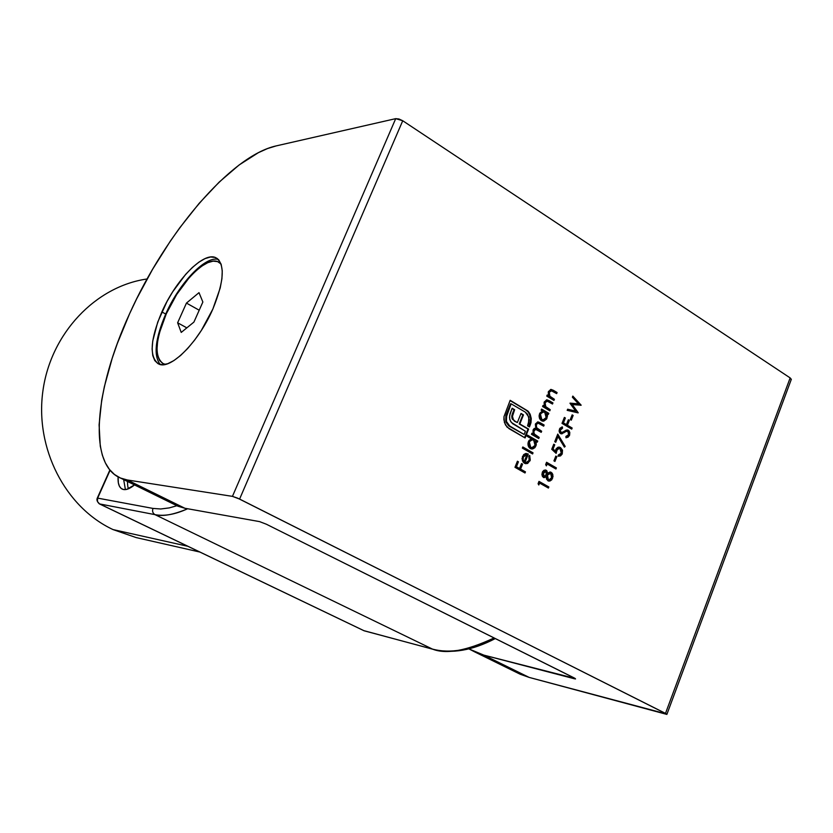 <?xml version="1.0" encoding="UTF-8"?>
<svg xmlns="http://www.w3.org/2000/svg" width="833" height="833" viewBox="0 0 833 833"><rect width="100%" height="100%" fill="white"/><g stroke="black" fill="none" stroke-linecap="round" stroke-linejoin="round"><path stroke-width="1.25" d="M218.371 259.469C205.501 255.45 179.23 283.199 165.715 314.041L161.862 311.917C175.794 280.075 203.169 251.785 215.539 257.564C225.264 263.624 224.369 280.783 212.863 309.033L220.204 287.999L221.922 278.711L222.244 270.746L221.182 264.405L218.787 259.917L215.185 257.428L210.53 257.001L205.033 258.605L198.889 262.156L192.34 267.487L185.634 274.39L172.691 291.81L166.912 301.692L157.718 322.111L152.741 340.989L152.106 348.975L152.783 355.587L154.751 360.554L157.968 363.657L162.331 364.729L167.693 363.719L173.847 360.606L180.574 355.504L187.592 348.579L194.62 340.093L201.357 330.409L212.863 309.033C198.577 342.124 170.494 370.164 158.832 364.063C149.086 357.274 150.096 339.895 161.862 311.917L165.715 314.041C179.23 283.199 205.501 255.45 218.371 259.469M239.592 499.071L402.735 120.754L790.153 377.911L665.494 713.392L237.644 498.155L232.449 496.364L127.314 479.975L120.4 478.007L114.423 474.456L109.404 469.396L105.374 462.919L102.324 455.12L100.272 446.103L99.096 424.851L101.709 400.069L104.364 386.647L112.195 358.315L117.276 343.613L129.584 313.739L136.695 298.776L152.574 269.319L170.276 241.206L179.668 227.898L199.181 203.304L219.204 182.073L239.144 164.955L258.355 152.689L267.466 148.576L276.129 145.91L395.706 118.65L232.449 496.364L127.314 479.975L184.874 508.255L259.563 521.614L266.331 524.207L575.124 678.447L483.817 655.123L468.906 648.886L475.122 652.104L483.817 655.123L529.153 677.406L666.546 713.975L239.592 499.071L402.735 120.754L398.955 118.994L395.706 118.65L276.129 145.91C230.595 155.958 165.538 233.417 129.584 313.739C94.816 389.032 87.35 464.637 120.712 478.142L177.887 506.204L184.874 508.255L259.563 521.614L266.331 524.207L574.031 677.843L575.551 678.937L574.499 678.791L483.817 655.123L529.153 677.406L666.879 714.412L665.494 713.392L790.153 377.911L402.735 120.754L395.706 118.65L232.449 496.364L239.592 499.071M578.133 412.876L572.281 404.578L581.174 405.192L572.833 396.091L572.386 397.216L578.466 403.849L569.991 403.266L575.676 411.065L567.627 409.211L567.179 410.346L578.196 412.72L572.281 404.578L581.174 405.192L572.833 396.091L572.386 397.216L578.466 403.849L569.991 403.266L575.676 411.065L567.627 409.211L567.179 410.346L578.133 412.876M571.719 429.13L572.146 428.027L567.429 425.236L569.356 420.373L568.356 419.78L566.43 424.643L563.441 422.872L565.368 417.999L564.378 417.416L562.004 423.383L571.719 429.13L572.146 428.027L567.429 425.236L569.356 420.373L568.356 419.78L566.43 424.643L563.441 422.872L565.368 417.999L564.378 417.416L562.004 423.383L571.719 429.13M555.746 442.271L558.016 436.554L564.399 447.123L565.19 446.415L557.756 434.097L554.747 441.677L555.746 442.271L558.016 436.554L564.399 447.123L565.19 446.415L557.756 434.097L554.747 441.677L555.746 442.271M554.945 461.44L556.819 456.692L555.819 456.109L553.935 460.857L554.945 461.44L556.819 456.692L555.819 456.109L553.935 460.857L554.945 461.44M546.209 470.707L545.063 469.989L546.229 470.27L543.949 470.301L542.575 471.697L541.898 474.477L542.47 476.507L544.074 477.653L546.177 476.788L546.542 479.142L548.218 480.922L549.957 481.026L551.8 479.766L553.06 476.351L552.144 473.154L550.249 471.988L547.593 473.206L546.833 470.76L545.615 470.208L546.969 473.144L547.593 473.206L546.229 470.27L545.355 469.989L542.273 472.332L543.366 477.413L546.177 476.788L547.895 480.766L548.947 481.11L552.591 478.288L552.81 474.394L551.154 472.301L546.969 473.144L546.635 471.395M553.945 400.402L554.393 399.299L549.613 396.019L549.249 392.228L551.238 390.687L556.652 393.634L557.09 392.541L550.686 389.448L548.27 392.02L548.499 395.779L547.208 394.998L546.76 396.102L553.945 400.402L554.393 399.299L549.936 396.425L549.249 392.228L551.592 390.76L556.652 393.634L557.09 392.541L553.424 390.333L551.092 389.428L548.447 391.51L548.499 395.779L547.208 394.998L546.76 396.102L553.945 400.402M541.138 410.169L542.481 410.961L539.784 413.23L539.295 417.729L541.023 420.446L543.782 421.134L546.573 419.072L547.489 415.948L547.104 413.699L548.353 414.438L548.791 413.335L541.585 409.065L541.138 410.169L542.481 410.961L539.555 413.751L539.086 416.011L539.669 418.78L541.377 420.686L542.97 421.196L547.01 418.197L547.104 413.699L548.353 414.438L548.791 413.335L541.585 409.065L541.138 410.169M527.081 436.273L531.433 438.793L528.945 440.563L527.966 443.552L528.965 447.321L530.652 448.706L532.693 448.945L534.942 447.613L536.275 444.853L536.035 441.459L537.285 442.177L537.733 441.063L527.528 435.149L527.081 436.273L531.433 438.793L528.424 441.573C527.476 444.583 528.091 446.894 530.267 448.518L531.777 448.997L535.942 445.957L536.035 441.459L537.285 442.177L537.733 441.063L527.528 435.149L527.081 436.273M529.07 460.42L527.351 462.357L525.061 462.221L528.309 454.068L525.758 453.527L523.655 454.599L522.01 458.639L523.249 462.242L525.207 463.575L527.633 463.471L530.257 460.128L529.694 455.443L528.872 456.192L529.07 460.42L526.133 462.554L525.061 462.221L528.309 454.068L525.384 453.6L522.478 456.453L522.416 460.795L524.436 463.242L525.915 463.721L530.027 460.795L529.694 455.443L528.872 456.192L529.07 460.42M525.009 472.988L525.456 471.863L520.573 469.104L522.562 464.137L521.531 463.554L519.542 468.521L516.45 466.772L518.438 461.805L517.408 461.211L514.971 467.313L525.009 472.988L525.456 471.863L520.573 469.104L522.562 464.137L521.531 463.554L519.542 468.521L516.45 466.772L518.438 461.805L517.408 461.211L514.971 467.313L525.009 472.988M532.589 453.964L533.037 452.85L522.801 446.967L522.353 448.092L532.589 453.964L533.037 452.85L522.801 446.967L522.353 448.092L532.589 453.964M538.743 438.522L539.19 437.408L534.057 433.795L533.87 430.703L535.827 429.38L541.221 432.327L541.658 431.223L536.598 427.714L536.348 424.497L538.149 423.133L543.678 426.152L544.126 425.038L537.649 421.914L535.359 424.32L535.963 428.131L534.255 428.433L533.058 429.995L533.193 433.931L531.933 433.191L531.485 434.305L538.743 438.522L539.19 437.408L534.557 434.462L533.651 431.598L535.588 429.349L541.221 432.327L541.658 431.223L537.16 428.391L536.14 426.402L536.348 424.497L538.045 423.122L543.678 426.152L544.126 425.038L540.211 422.748L538.035 421.904L535.536 423.789L535.963 428.131L533.058 429.995L533.193 433.931L531.933 433.191L531.485 434.305L538.743 438.522M549.801 410.804L550.238 409.701L545.448 406.431L545.094 402.641L547.083 401.1L552.508 404.026L552.945 402.922L546.531 399.861L544.105 402.433L544.334 406.202L543.033 405.432L542.595 406.535L549.801 410.804L550.238 409.701L545.771 406.837L545.094 402.641L547.437 401.162L552.508 404.026L552.945 402.922L549.28 400.735L546.958 399.83L544.282 401.923L544.334 406.202L543.033 405.432L542.595 406.535L549.801 410.804M538.805 484.983L539.565 483.067L548.416 488.065L548.853 486.951L538.993 481.38L538.087 483.681L538.805 484.983L539.565 483.067L548.416 488.065L548.853 486.951L538.993 481.38L538.087 483.681L538.805 484.983M546.386 465.876L547.146 463.971L555.944 469.01L556.382 467.907L546.573 462.273L545.667 464.575L546.386 465.876L547.146 463.971L555.944 469.01L556.382 467.907L546.573 462.273L545.667 464.575L546.386 465.876M551.738 449.279L556.132 453.381L557.277 449.32L559.807 448.529L561.432 450.57L561.473 452.569L560.463 454.433L558.454 454.912L558.006 456.015L560.453 455.953L562.098 454.193L562.504 450.205L560.515 447.571L557.818 447.311L556.142 448.841L555.392 451.153L553.081 448.987L554.747 444.791L553.747 444.208L551.738 449.279L556.132 453.381L556.704 450.372L559.13 448.352L560.036 448.654L561.275 453.214L558.454 454.912L558.006 456.015L558.964 456.245L562.244 453.85L562.504 450.205L560.515 447.571L559.089 447.092L555.778 449.591L555.392 451.153L553.081 448.987L554.747 444.791L553.747 444.208L551.738 449.279M566.992 431.171L566.148 431.171L567.898 431.327L568.595 434.701L565.909 436.44L565.992 437.773L569.585 435.284L569.803 432.41L568.845 430.619L566.148 430.13L562.442 432.358L560.869 432.431L560.234 430.245L562.546 428.235L562.337 426.892L559.911 428.266L559.078 430.942L559.661 432.806L561.327 433.837L566.45 431.307L568.096 431.463L568.595 434.701L565.909 436.44L565.992 437.773L568.085 437.179L569.585 435.284L566.992 437.377M571.282 420.155L573.146 415.459L572.146 414.865L570.282 419.572L571.282 420.155L573.146 415.459L572.146 414.865L570.282 419.572L571.282 420.155M503.986 416.646L504.402 422.456L507.005 427.09L525.082 437.939L528.622 429.099L519.823 423.976L523.478 414.886L521.021 413.449L517.355 422.539L515.075 421.217L513.17 419.488L512.368 416.635L514.648 409.721L512.139 408.243L510.004 413.824L509.494 417.739L510.4 421.061L512.67 423.705L525.415 431.255L524.124 434.472L508.765 425.413L506.641 422.164L506.006 418.01L511.139 403.818L525.311 412.137L527.497 414.147L529.215 419.54L527.581 425.83L529.486 426.933L530.996 422.706L531.235 418.416L530.215 414.449L527.903 411.023L510.171 400.319L503.986 416.646L503.892 419.728L505.454 424.934L508.984 428.641L525.082 437.939L528.622 429.099L519.823 423.976L523.478 414.886L521.021 413.449L517.355 422.539L515.075 421.217L513.461 419.874L512.399 416.125L514.648 409.721L512.139 408.243L509.567 415.938L509.775 419.499L511.295 422.404L525.415 431.255L524.124 434.472L509.942 426.267L506.391 421.373L506.745 414.699L511.139 403.818L525.311 412.137L528.83 417.073L528.466 423.633L527.581 425.83L529.486 426.933L531.287 419.114L529.934 413.845L528.393 411.533L510.171 400.319L503.986 416.646M174.649 504.621L184.874 508.255L127.314 479.975L120.712 478.142M574.728 678.208L574.499 678.791L574.728 678.208M516.012 672.179L529.153 677.406L520.25 674.261L475.143 652.114M791.34 379.348L790.153 377.911L791.225 379.588L666.921 714.287M160.217 364.5C153.324 355.587 155.157 338.76 165.715 314.041C155.157 338.76 153.324 355.587 160.217 364.5M517.314 461.451L518.438 461.805L517.834 461.742L515.835 466.719L519.542 468.521L515.835 466.719L517.834 461.742L517.314 461.451M521.437 463.794L522.562 464.137L521.947 464.085L519.959 469.052L525.456 471.863L524.488 472.696L524.842 471.811L519.959 469.052L521.947 464.085L521.437 463.794M528.445 462.398L529.809 459.389L529.299 455.807L529.403 460.743L530.027 460.795L526.258 463.627M524.998 462.398L524.446 462.159L527.695 454.016L526.269 453.485L528.309 454.068L527.695 454.016L524.446 462.159L525.842 462.513M526.154 454.579L524.811 454.662M524.259 454.943L522.666 457.182L522.697 460.16M523.593 461.534L522.53 459.597L523.145 459.649L522.53 459.597L522.78 456.859L525.852 454.537L526.966 454.672L524.207 461.586L523.145 459.649L523.395 456.911L526.966 454.672L524.207 461.586L523.145 459.649L523.28 457.234L524.426 455.359L526.446 454.589M522.697 447.217L533.037 452.85L532.068 453.673L532.422 452.798L522.697 447.217M527.424 435.409L537.733 441.063L536.775 441.886L537.118 441.021L527.424 435.409M534.328 447.571L535.661 444.812L535.421 441.407L536.035 441.459L535.421 441.407L535.317 445.915L535.942 445.957L531.464 448.966M532.079 448.893L533.651 448.185M529.788 447.144L528.497 445.093L528.705 442.031L532.474 439.699L533.682 440.084L535.067 445.405L531.808 447.748L530.402 447.498M529.476 440.751L532.162 439.699L529.049 441.344M530.725 447.404L529.33 442.084L528.705 442.031L530.111 447.352L530.725 447.404L529.111 445.134L529.194 442.448L530.6 440.303L533.078 439.824L535.057 441.625L535.192 445.041L533.203 447.488L530.725 447.404M531.829 433.452L533.193 433.931L531.829 433.452M535.359 428.1L535.963 428.131L535.359 428.1M537.712 421.904L544.126 425.038L543.168 425.85L543.501 425.007L538.357 422.102M537.733 423.143L535.734 424.466L536.348 424.497L535.588 424.924L535.775 427.277L537.535 429.11L541.658 431.223L540.7 432.035L541.044 431.182L538.212 429.536M535.286 429.37L533.255 430.671L533.87 430.703L533.026 431.556L533.443 433.754L539.19 437.408L538.233 438.22L538.576 437.367L534.713 435.086M533.87 434.357L533.047 431.442L534.494 429.37M537.618 429.172L536.462 428.277M535.983 427.683L535.494 426.121M535.734 424.466L536.869 423.185M537.16 423.102L538.045 423.122M541.471 409.336L548.791 413.335L547.843 414.136L548.166 413.303L541.471 409.336M545.396 419.811L546.719 417.073L546.49 413.678L547.104 413.699L546.49 413.678L546.386 418.166L547.01 418.197L542.668 421.165M543.168 421.102L544.73 420.405M540.898 419.343L539.617 417.281L539.826 414.23L543.501 411.919L544.761 412.314L546.146 417.635L543.001 419.936L541.502 419.697M543.178 411.919L539.826 414.23L541.096 412.481L542.887 411.887M541.835 419.582L540.45 414.261L539.826 414.23L541.211 419.551L541.835 419.582L540.232 417.312L540.315 414.626L541.721 412.502L544.178 412.043L546.125 413.866L546.271 417.271L544.293 419.697L541.835 419.582M542.929 405.702L544.334 406.202L542.929 405.702M546.646 399.84L552.945 402.922L551.998 403.724L552.321 402.901L548.135 400.413M546.635 401.1L544.47 402.62L545.094 402.641L544.47 402.62L545.157 406.816L550.238 409.701L549.291 410.502L549.613 409.68L546.531 407.837M546.084 407.545L544.199 404.599M544.178 404.151L544.886 401.839M547.094 395.29L548.499 395.779L547.094 395.29M551.498 389.646L557.09 392.541L556.142 393.332L556.465 392.52L552.289 390.021M550.78 390.698L548.635 392.208L549.249 392.228L548.635 392.208L549.311 396.404L554.393 399.299L553.435 400.1L553.768 399.278L549.311 396.404L548.364 394.186M548.343 393.738L549.041 391.437M550.228 390.677L551.082 390.677M538.909 481.609L548.853 486.951L547.885 487.763L548.239 486.889L538.909 481.609M538.951 483.005L539.565 483.067L538.43 484.306L538.951 483.005M550.717 480.214L552.133 477.767L552.414 475.289L551.519 473.092L549.884 471.978L551.154 472.301L552.81 474.394L552.185 474.331L551.967 478.225L552.591 478.288L548.645 481.058M545.553 476.726L543.814 477.601L545.553 476.726M548.937 481.037L550.103 480.672M547 478.871L546.844 475.206L550.728 473.415L551.592 477.705L549.02 479.881L547.75 479.6L548.718 479.818M549.009 473.175L546.844 475.206L547.416 474.185M543.012 476.112L542.491 473.352M545.011 471.228L546.646 472.832L545.344 476.132L543.626 476.174L543.012 473.883L545.761 471.363L546.438 474.727L544.282 476.455L543.262 472.967L542.647 472.915L545.011 471.228L542.647 472.905M542.647 472.915L543.199 476.247M549.78 473.206L551.488 474.175L551.915 476.518L551.04 478.746L548.926 479.86L547.593 478.892L547.458 475.268L546.844 475.206L547.75 479.6L548.374 479.662L547.458 475.268L550.051 473.206M546.479 462.523L556.382 467.907L555.424 468.708L555.767 467.844L546.479 462.523M546.521 463.919L547.146 463.971L546.011 465.199L546.521 463.919M555.715 456.369L556.819 456.692L556.194 456.64L554.414 461.138L556.194 456.64L555.715 456.369M553.643 444.468L554.747 444.791L554.122 444.749L552.456 448.945L555.392 451.153L552.456 448.945L554.122 444.749L553.643 444.468M559.464 456.047L561.296 454.474L562.067 451.33L560.942 448.404L558.787 447.092L560.515 447.571L561.494 449.206L561.619 453.808L562.244 453.85L559.005 456.161M558.818 448.352L556.08 450.32L556.704 450.372L556.08 450.32L555.549 452.829L556.08 450.32M556.329 449.768L557.038 448.852M557.475 448.539L559.13 448.352M557.516 434.701L565.19 446.415L564.16 446.727L564.566 446.363L557.516 434.701M557.392 436.513L558.016 436.554L557.392 436.513L555.226 441.959L557.392 436.513M564.347 432.504L561.598 433.701L564.347 432.504M561.921 428.204L559.724 429.87L562.546 428.235L561.744 427.058L562.546 428.235L562.337 426.892L559.391 429.193L560.474 433.556L562.223 433.743L561.088 433.806L563.733 432.462M567.023 429.943L568.345 430.234L567.346 429.943L561.463 432.619L559.724 429.87L560.245 432.389L561.15 432.556M569.585 435.284L568.345 430.234L567.721 430.203L568.96 435.243L569.585 435.284M567.46 437.138L569.085 434.909L569.178 432.369M568.856 431.452L567.19 429.974M561.025 432.577L560.245 432.389M559.995 432.202L559.547 431.286M559.526 430.619L559.724 429.859M559.891 429.505L561.484 428.339M564.305 432.077L564.909 431.713M566.43 431.119L567.315 431.15M564.264 417.687L565.368 417.999L564.743 417.979L562.816 422.841L566.43 424.643L562.816 422.841L564.743 417.979L564.264 417.687M568.252 420.051L569.356 420.373L568.731 420.342L566.804 425.205L572.146 428.027L571.199 428.818L571.521 427.995L566.804 425.205L568.731 420.342L568.252 420.051M572.042 415.146L573.146 415.459L572.51 415.428L570.761 419.853L572.51 415.428L572.042 415.146M567.585 409.315L575.676 411.065L567.585 409.315M570.043 403.13L578.466 403.849L570.043 403.13M572.646 396.56L581.174 405.192L580.497 405.296L572.646 396.56M571.657 404.557L578.196 412.72L571.657 404.557M510.067 400.59L528.393 411.533L529.934 413.845L529.309 413.824L530.673 419.082L531.287 419.114L530.673 419.082L529.746 424.705L530.361 424.747L528.976 426.642L530.673 419.082L529.861 415.042L528.205 412.033L525.644 409.753L510.067 400.59M506.131 414.678L510.525 403.797L511.139 403.818L510.525 403.797L506.141 414.667L506.745 414.699L506.141 414.667L505.787 421.342L509.338 426.225L524.124 434.472L508.724 425.84L506.027 422.133M511.868 415.511L514.044 409.69L512.035 408.514L514.648 409.721L514.044 409.69L512.378 413.814L512.993 413.845L512.378 413.814L511.785 416.094L512.399 416.125L511.785 416.094L511.951 418.114L514.471 421.186L517.355 422.539L514.471 421.186M520.906 413.709L523.478 414.886L522.864 414.865L519.219 423.945L528.622 429.099L528.007 429.057L524.561 437.648L528.007 429.057L519.219 423.945L522.864 414.865L520.906 413.709M512.566 419.468L512.108 418.593M511.951 418.114L511.785 416.084M505.787 421.342L505.85 415.459M112.996 529.569C65.411 507.38 34.809 448.56 42.91 390.906C50.771 333.21 95.816 286.24 147.077 278.982C95.816 286.24 50.771 333.21 42.91 390.906C34.809 448.56 65.411 507.38 112.996 529.569L187.862 546.292L112.996 529.569L136.185 537.587L199.868 552.05M152.98 508.422C152.064 511.16 152.731 513.232 154.98 514.638C162.602 516.72 173.483 514.752 187.644 508.755C175.107 514.482 164.226 516.439 154.98 514.638C152.731 513.232 152.064 511.16 152.98 508.422L97.617 498.113L110.102 470.26L97.44 498.582L97.43 501.487L99.523 503.913L154.98 514.638L432.462 649.094L364.219 630.82L99.523 503.913L154.98 514.638L432.462 649.094C450.32 653.832 470.874 650.115 494.104 637.932C466.532 650.823 445.988 654.54 432.462 649.094L364.219 630.82L99.127 503.694L97.43 501.487L97.617 498.113L152.98 508.422L160.738 508.984L169.286 507.891L176.835 505.746M134.509 484.91L126.689 489.387L123.638 489.554L121.17 488.461L119.379 486.16L118.328 482.744L118.099 476.882C117.724 483.556 119.171 487.659 122.42 489.2C125.554 490.418 129.573 488.992 134.509 484.91M123.669 479.6L125.398 489.606M363.844 630.643L433.035 649.303M433.608 649.386L432.993 649.292C451.611 654.061 472.394 650.49 495.333 638.547M165.486 364.365L163.507 363.834C154.105 357.305 155.042 340.624 166.298 313.781L159.384 332.981L157.583 341.686L157 349.36L157.666 355.712L159.582 360.47L162.695 363.438L165.486 364.365M221.057 264.03L217.559 261.583L213.081 261.146L207.792 262.666L201.878 266.05L195.588 271.152L189.143 277.764L176.7 294.466L166.298 313.781C179.657 283.21 205.97 256.116 217.871 261.708L221.057 264.03M199.004 292.654L202.867 302.015L193.912 322.09L181.23 332.419L177.627 322.788L186.446 303.087L199.004 292.654L202.867 302.015L193.912 322.09L181.23 332.419L177.627 322.788L186.842 327.858L177.627 322.788L186.446 303.087L199.212 310.22L186.446 303.087L199.004 292.654M217.538 258.719L215.539 257.564M526.133 462.554L525.519 462.502M532.474 439.699L531.86 439.657M535.588 429.349L534.973 429.318M543.501 411.919L542.877 411.887M546.948 401.089L546.323 401.069M545.303 471.218L544.678 471.155M544.282 476.455L543.657 476.393M549.02 479.881L548.395 479.808M561.463 432.619L560.838 432.577M127.48 481.464C127.532 485.504 127.897 487.93 128.584 488.742M109.883 469.999L97.284 498.113C96.472 499.915 97.18 501.841 99.398 503.882L364.063 630.768M163.507 363.834L164.788 364.51"/></g></svg>
